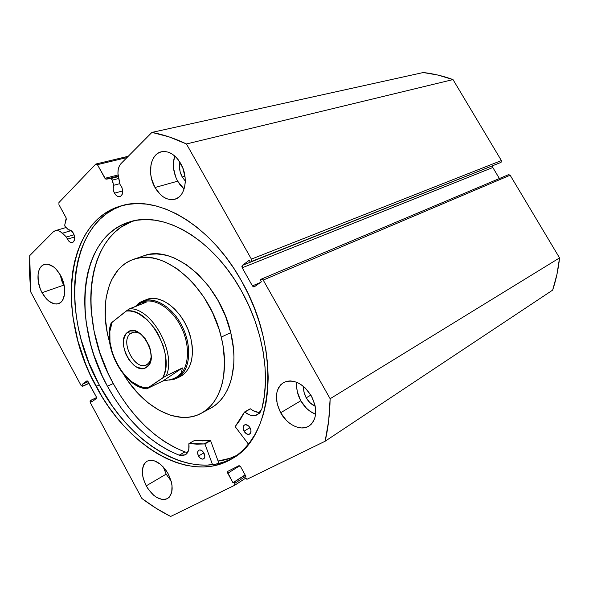 <?xml version="1.0" encoding="UTF-8"?>
<svg xmlns="http://www.w3.org/2000/svg" width="589" height="589" viewBox="0 0 589 589"><rect width="100%" height="100%" fill="white"/><g stroke="black" fill="none" stroke-linecap="round" stroke-linejoin="round"><path stroke-width="0.88" d="M82.453 386.391L89.049 383.402L82.445 386.391L81.113 385.537L30.687 291.842L29.73 255.611L53.15 231.992L55.322 230.667C57.604 230.071 59.982 230.917 62.456 233.207L66.491 237.065L68.773 241.107L70.422 242.307L72.072 242.587L73.47 241.902L74.641 239.311L74.626 236.925L73.411 233.266C71.939 230.77 70.305 229.644 68.501 229.887L65.04 226.456L68.501 229.887L71.078 230.542L73.411 233.266C75.377 237.838 75.061 240.916 72.469 242.499C70.614 242.882 68.913 241.77 67.367 239.171L74.626 236.947L67.367 239.171L66.491 237.065L74.081 234.761L66.491 237.065L59.968 231.359L57.45 230.52L55.116 230.733L53.15 231.992L29.73 255.611L29.538 273.546L30.687 291.842L81.113 385.537L82.534 386.34L83.101 385.92L82.246 384.33L86.738 380.987L87.459 381.002L96.265 396.787L96.257 398.643L91.693 401.875L90.831 400.277L90.036 400.976L90.25 402.523L141.897 498.485L156.078 508.263L170.633 516.472L234.621 485.307L235.063 484.533L234.768 483.333L234.105 482.133L232.942 482.708L227.472 472.076L227.906 471.288L238.817 465.752L239.76 465.84L240.636 466.768L245.907 476.339L244.707 476.928L245.377 478.143L246.261 479.078L247.211 479.174L325.143 441.227L328.677 420.723L330.134 398.731L263.209 280.069L262.223 279.142L261.163 279.223L260.272 279.856L261.383 281.814L254.411 286.747L253.373 286.821L252.409 285.901L242.212 267.781L241.888 266.405L242.381 265.367L249.235 260.272L250.34 262.23L251.216 261.575L251.731 260.522L251.4 259.131L186.441 143.959L168.999 136.854L151.925 132.407L121.076 163.506L119.287 166.113L118.212 169.514L117.94 173.453L120.053 184.548L121.408 186.411C123.543 191.454 123.064 194.856 119.972 196.616C117.918 196.998 116.085 195.857 114.48 193.177L122.74 190.917L114.48 193.177C113.066 190.394 112.771 187.773 113.611 185.307L119.847 183.65L113.611 185.307L111.836 178.953L110.938 178.555L105.519 178.968L97.413 164.67L95.793 164.059L58.929 202.55L58.952 204.685L66.211 218.055L64.724 225.167L65.04 226.456L64.783 224.784L66.292 219.322L66.027 217.636L58.952 204.685L58.929 202.55L95.793 164.059L128.24 156.284L95.793 164.059L97.413 164.67L104.952 178.312L118.043 174.962L104.952 178.312L106.16 179.152L118.19 176.059L106.16 179.152L110.938 178.555L112.425 180.101L118.683 178.482L112.425 180.101L113.611 185.307L113.191 189.121L113.64 191.219L115.194 194.289L116.909 195.96L118.779 196.697L120.531 196.395L122.357 194.105L122.762 191.697L121.997 187.663L120.053 184.548L118.485 177.613C117.277 171.532 118.146 166.834 121.076 163.506L151.925 132.407C163.182 134.498 174.69 138.349 186.441 143.959L453.007 79.589L438.135 75.112L423.27 72.528L151.925 132.407L423.27 72.528C433.173 73.625 443.09 75.974 453.007 79.589L501.386 160.561L453.007 79.589L186.441 143.959L251.4 259.131L251.216 261.575L501.062 162.373L501.386 160.561L251.4 259.131L501.386 160.561L501.062 162.373L242.381 265.367L249.235 260.272L250.34 262.23L242.381 265.367L242.212 267.781L492.824 167.504L492.64 166.51M236.8 455.525C230.895 458.419 224.659 460.281 218.099 461.099L229.879 458.397L236.8 455.525M122.726 205.443C67.286 222.892 60.682 316.595 99.298 384.992L96.117 386.45C56.927 317.096 64.135 221.891 120.988 205.914C156.954 194.179 210.376 224.453 241.534 281.012L248.381 294.257L254.308 307.988L259.248 322.028L263.143 336.201L265.948 350.33L267.634 364.23L268.201 377.74L267.656 390.698L266.022 402.964L263.335 414.406L259.661 424.905L255.052 434.358L249.589 442.7L243.353 449.863L236.425 455.798L228.9 460.488L220.868 463.911L212.423 466.068L203.647 466.981L194.642 466.672L185.491 465.17L176.273 462.527L167.07 458.794L157.962 454.016L149.017 448.266L140.3 441.603L131.877 434.1L123.815 425.825L116.151 416.843L108.95 407.235L102.258 397.082L90.573 375.429L85.655 364.09L77.858 340.781L72.97 317.206L71.681 305.522L71.188 294.036L71.505 282.823L72.646 271.993L74.619 261.619L77.424 251.812L81.054 242.653L85.501 234.238L90.743 226.669L96.751 220.028L103.502 214.396L110.946 209.868L119.03 206.518L127.688 204.405L136.854 203.588L146.433 204.118L156.343 206.017L166.473 209.309L176.722 213.984L186.971 220.021L197.094 227.376L206.967 235.99L216.472 245.768L225.477 256.62L233.87 268.415L241.534 281.012C281.616 349.984 273.554 436.648 232.419 458.5C190.041 484.857 127.548 446.653 96.117 386.45L99.298 384.992C130.287 444.216 191.506 482.126 233.936 457.535M166.164 474.145L171.149 481.073L166.164 474.145L146.219 485.851L166.164 474.145L163.271 466.937L166.164 474.145M168.218 473.887C173.615 485.388 173.446 493.575 167.71 498.456C160.318 501.283 153.155 497.079 146.219 485.851L143.215 478.334L142.479 474.587L142.288 471.038L143.583 465.038L145.034 462.821L146.941 461.253L149.26 460.392L154.723 460.929L160.613 464.404L165.988 470.302L168.218 473.887L171.296 481.625L172.032 485.469L171.738 492.338L169.205 497.256L167.217 498.736L164.846 499.487L162.196 499.487L156.453 497.285L153.589 495.172L148.369 489.349L146.219 485.851C140.786 474.278 141.051 466.061 147.014 461.216C154.222 458.588 161.29 462.814 168.218 473.887M300.802 400.778C304.616 407.352 309.556 411.851 315.623 414.281L314.762 418.323L313.179 421.798L310.926 424.573L308.106 426.569L304.83 427.702L301.229 427.938L297.445 427.283L293.616 425.766L289.891 423.454L286.409 420.436L280.644 412.749L300.802 400.778L306.464 408.243L309.91 411.174L315.623 414.281L315.704 409.878L315.005 405.232L311.412 396.022C317.81 409.436 317.022 419.442 309.056 426.024C300.905 431.501 287.152 424.875 280.644 412.749L277.154 403.855L276.455 395.028L277.198 391.052L278.656 387.569L280.776 384.713L283.486 382.592L286.681 381.311L290.252 380.914L294.058 381.429L297.96 382.843L301.789 385.11L305.404 388.144L311.412 396.022C302.849 383.115 293.58 378.609 283.618 382.519C275.151 389.034 274.157 399.114 280.644 412.749L300.802 400.778L297.408 392.09L296.731 387.687L296.908 382.379C296.112 388.416 297.408 394.549 300.802 400.778M63.708 285.157L64.341 286.276L63.708 285.157L42.047 292.704L63.708 285.157L62.051 281.616L60.078 274.54L63.708 285.157M60.586 275.438C66.896 286.607 65.725 301.465 58.583 303.615C52.664 305.006 47.157 301.369 42.047 292.704L40.354 289.081L38.248 281.424L38.079 274.143L38.749 270.992L39.897 268.326L41.488 266.257L43.453 264.866L45.736 264.218L48.239 264.328L53.518 266.846L56.088 269.158L60.586 275.438L63.641 283.081L64.466 287.042L64.547 294.441L62.581 300.213L60.925 302.201L58.907 303.49L56.603 304.027L54.1 303.814L48.909 301.17L46.406 298.866L42.047 292.704C35.789 281.594 36.886 266.552 44.337 264.513C50.109 263.283 55.521 266.927 60.586 275.438M177.672 181.184L184.092 189.025L180.109 184.887L177.672 181.184L154.995 187.516L177.672 181.184L175.706 177.039L173.505 168.071L173.35 163.565L174.727 155.982C172.209 164.213 173.188 172.606 177.672 181.184M180.727 163.543C188.804 177.193 185.417 196.726 174.926 199.222C167.335 200.783 160.687 196.881 154.995 187.516L151.535 178.739L150.696 174.086L150.939 165.104L152.028 161.106L153.722 157.638L155.952 154.848L158.655 152.845L161.717 151.712L165.03 151.498L168.461 152.22L171.885 153.869L175.154 156.372L178.143 159.641L182.804 167.931L185.115 177.422L185.263 182.141L184.725 186.595L183.525 190.608L181.721 194.017L179.387 196.704L176.619 198.567L173.519 199.546L170.221 199.612L166.842 198.765L163.514 197.05L160.348 194.532L154.995 187.516C146.956 173.91 150.291 153.994 161.393 151.785C168.697 150.548 175.147 154.465 180.727 163.543M185.292 181.066L182.237 177.017L184.975 176.258L182.237 177.017C179.638 172.128 178.887 167.21 179.962 162.262L179.483 165.73L180.079 171.524L182.237 177.017L185.292 181.066M315.225 406.248C311.544 404.643 308.54 401.838 306.221 397.825L310.859 395.072L306.221 397.825C304.152 394.041 303.298 390.293 303.674 386.568L304.042 392.259L306.221 397.825L309.851 402.604L315.225 406.248M89.042 383.387L82.534 386.34L88.968 383.262L83.101 385.92L82.246 384.33L88.114 381.679L82.246 384.33L86.833 380.936L88.181 381.79L96.265 396.787L96.257 398.643L91.693 401.875L90.831 400.277L96.537 397.59L90.257 400.682L90.25 402.523L141.897 498.485C151.226 505.517 160.804 511.517 170.633 516.472L234.687 485.27L234.768 483.333L244.715 476.935L234.768 483.333L234.105 482.133L245.186 475.029L232.942 482.708L245.112 474.896L232.942 482.708L227.766 473.276L227.855 471.318L238.817 465.752L240.636 466.768L245.907 476.339L244.707 476.928L245.834 476.206L244.707 476.928L245.377 478.143L247.211 479.174L325.143 441.227L552.651 290.112L556.944 274.422L559.55 257.908L510.14 175.213L508.587 174.646L510.14 175.213L559.55 257.908L330.134 398.731L263.209 280.069L510.14 175.213L263.209 280.069L261.354 279.12L508.609 174.638M499.391 178.526L492.824 167.504L499.391 178.526M492.809 166.054L492.824 167.504L242.212 267.781L252.409 285.901L260.456 282.47L252.409 285.901L254.257 286.836M126.988 157.55L97.413 164.67L126.988 157.55M261.354 279.12L260.272 279.856L261.383 281.814L254.234 286.843M227.766 473.276L239.679 465.803L227.766 473.276M234.761 485.218L245.473 478.297L234.702 485.262M122.483 205.524L114.399 208.874L106.948 213.395L100.189 219.012L94.166 225.639L88.91 233.2L84.448 241.586L80.803 250.723L77.984 260.515L75.996 270.859L74.84 281.667L74.501 292.843L74.98 304.299L76.246 315.947L78.3 327.698L81.105 339.463L88.873 362.699L99.298 384.992L112.109 405.703L119.295 415.274L126.944 424.22L134.999 432.466L143.407 439.939L152.117 446.565L161.055 452.286L170.155 457.027L179.35 460.738L188.561 463.359L197.713 464.839L206.71 465.133L215.486 464.206L223.93 462.034L231.963 458.61M330.134 398.731C329.847 413.883 328.183 428.048 325.143 441.227L552.651 290.112C556.075 279.93 558.372 269.195 559.55 257.908L330.134 398.731M118.293 176.663L110.938 178.555L118.293 176.663M62.456 233.207L71.173 230.608L62.456 233.207M177.444 377.652L182.215 375.451L186.257 371.799L189.393 366.814L191.491 360.682L192.441 353.628L192.198 345.942L190.755 337.924C194.687 357.162 191.197 370.039 180.286 376.562L176.707 378.315L168.991 380.089L174.049 379.353L178.607 377.232C190.843 369.502 192.25 344.167 180.919 323.898C169.765 303.504 149.444 294.382 138.216 303.681L138.003 304.653L138.216 303.681L142.648 301.119C155.054 296.009 173.534 307.811 182.804 327.587C192.22 347.282 190.019 369.951 178.607 377.232L176.707 378.315M178.445 377.335L175.102 378.153M211.863 407.485L216.259 404.371L220.271 400.542L223.842 396.014L226.927 390.831L229.496 385.037L231.506 378.675L233.759 364.532L233.951 356.882L233.516 348.96L230.748 332.645L221.243 337.107L218.902 328.809L212.496 312.56L204.03 297.393L193.914 283.994L188.377 278.133L176.663 268.415L164.559 261.649L158.515 259.44L152.566 258.041L146.771 257.452L141.191 257.658L135.875 258.652L130.868 260.404L126.223 262.893L121.967 266.081L118.139 269.917L111.873 279.37L109.473 284.877L106.226 297.187L105.394 303.872L105.298 317.994L107.264 332.704L109.002 340.133C98.989 304.012 108.634 267.649 133.445 259.396C162.763 247.012 209.846 286.519 221.243 337.107L230.748 332.645C219.572 282.565 172.732 243.581 143.377 255.95L133.512 259.374M237.176 455.238C231.153 458.257 224.784 460.186 218.07 461.018L229.975 458.271L237.176 455.238M201.364 413.213L210.56 408.229C230.012 398.267 239.318 366.785 230.748 332.645L225.558 316.308L218.151 300.684L208.881 286.482L198.169 274.334L186.514 264.748L174.447 258.078L168.425 255.913L162.49 254.544L156.703 253.977L151.123 254.205L145.807 255.206M221.243 337.107C229.968 371.593 220.757 403.296 201.32 413.242C177.952 426.326 143.635 407.735 123.852 374.707L128.66 381.959L138.091 393.504L148.502 403.148L159.567 410.548L170.913 415.385L182.156 417.417L187.604 417.321L192.868 416.475L197.889 414.862L202.623 412.491L207.019 409.377L211.017 405.534L214.573 400.991L217.643 395.779L220.198 389.947L222.186 383.542L223.592 376.636L224.549 361.572L222.973 345.39L221.243 337.107M142.648 301.119L146.359 299.654C161.217 292.807 184.931 312.671 190.755 337.924L188.171 329.921L184.548 322.249L180.035 315.248L174.837 309.196L169.161 304.336L163.241 300.861L157.329 298.888L151.66 298.476L146.447 299.624M130.567 333.573C119.022 341.392 136.199 372.955 147.316 364.223L146.705 367.146C134.056 377.026 114.546 341.156 127.629 332.225L130.567 333.573L133.732 332.24L130.567 333.573L132.061 332.704C135.058 331.541 138.327 332.284 141.875 334.927C137.568 331.784 133.799 331.327 130.567 333.573L127.629 332.225L125.869 334.051L123.719 339.36L123.609 346.177L125.531 353.481L129.19 360.21L134.071 365.371L136.744 367.109L142.074 368.567L144.526 368.213L146.705 367.146L148.531 365.401L150.828 360.144L151.204 356.824L150.32 349.468L149.098 345.721L145.321 338.815L140.292 333.61L134.822 330.893L129.764 331.062L127.629 332.225C140.042 321.314 160.547 358.679 146.705 367.146L147.316 364.223L146.241 364.841C134.69 371.055 119.611 340.898 130.567 333.573M142.008 302.282C154.104 296.996 172.341 308.422 181.567 327.852C190.917 347.208 188.833 369.597 177.598 376.783L178.607 377.232L177.598 376.783L171.355 379.507L162.962 380.95L146.654 388.814L165.259 376.29L182.384 367.956L181.353 372.881L177.598 376.783C188.782 369.627 190.91 347.407 181.677 328.095C172.584 308.717 154.465 297.143 142.317 302.157L141.794 302.363M135.367 306.494L138.216 303.681L135.367 306.494M111.387 323.346L112.19 322.198L128.586 309.321L146.212 302.201L142.464 302.128L140.307 303.077L136.309 306.118L141.765 302.371L146.212 302.201L129.676 308.746C151.903 307.841 176.509 352.413 166.356 375.694L182.384 367.956L162.962 380.95L147.007 388.711M146.735 388.828L147.972 387.827L143.922 387.488L139.755 386.296L131.428 381.517L123.697 373.963L117.211 364.304L112.506 353.371L109.981 342.076L109.856 331.379L112.19 322.198L126.193 311.007L130.235 311.036L134.469 311.971L138.798 313.782L147.324 319.908L154.973 328.876L158.227 334.169L163.19 345.728L164.78 351.707L165.715 357.619L165.561 368.677L164.486 373.559L162.785 377.851L147.972 387.827C125.413 389.601 101.131 344.72 112.19 322.198L111.085 323.199M171.355 379.507L162.962 380.95L182.384 367.956L181.353 372.881L179.8 374.972L174.771 378.3M110.99 323.368L110.997 323.405C102.368 346.781 124.102 387.341 146.654 388.828M162.785 377.851L166.356 375.694C176.509 352.413 151.903 307.841 129.676 308.746L126.193 311.007C148.803 306.567 175.883 355.66 162.785 377.851M151.211 356.087C150.858 359.864 149.562 362.574 147.316 364.223C149.562 362.574 150.858 359.864 151.211 356.087M260.191 412.329C256.973 412.624 253.734 411.461 250.465 408.84L244.428 412.109L235.173 426.627L248.462 444.158L235.173 426.627L240.172 419.869L244.487 412.042L249.972 415.068L255.096 415.539L259.285 413.382L261.847 408.913L264.365 395.904L265.448 381.886L265.043 367.087L263.143 351.758L259.749 336.172L254.919 320.607L248.735 305.345L241.299 290.671C263.003 328.912 270.726 375.848 261.847 408.913L257.695 414.59C253.763 416.592 249.449 415.753 244.759 412.086L250.465 408.84L253.027 410.607L258.291 412.352M250.089 427.879C251.429 430.706 251.289 432.782 249.677 434.093C247.667 434.888 245.782 433.924 244.023 431.192L249.684 427.842L250.686 429.263L249.684 427.842L244.023 431.192L246.695 433.953L248.948 434.373L250.561 433.158L250.995 430.721L250.089 427.879L248.875 426.237L245.849 424.654L243.956 425.354L243.25 426.642L243.117 428.365L244.023 431.192C242.675 428.35 242.823 426.274 244.45 424.971C246.445 424.183 248.33 425.155 250.089 427.879M203.941 453.051C205.208 455.739 205.119 457.675 203.676 458.86C201.872 459.56 200.15 458.61 198.508 456.019L203.846 452.882L198.508 456.019L200.289 458.183L202.38 459.133L204.088 458.529L204.832 456.578L203.419 452.227L202.152 450.872L200.054 449.937L198.832 450.18L197.735 451.741L197.646 453.353L198.508 456.019C197.241 453.324 197.337 451.388 198.795 450.202C200.584 449.517 202.299 450.467 203.941 453.051M107.426 386.237C71.667 323.03 78.411 237.087 129.455 221.965C162.763 210.45 212.563 238.412 241.299 290.671L234.348 279.238L226.743 268.525L218.571 258.645L209.942 249.714L200.967 241.829L191.749 235.07L182.413 229.489L173.056 225.131L163.786 222.024L154.701 220.168L145.903 219.55L137.473 220.161L129.484 221.957L122.011 224.888L115.113 228.9L108.832 233.929L103.23 239.9L98.326 246.732L94.152 254.352L90.728 262.672L88.063 271.603L86.163 281.071L85.037 290.973L84.676 301.244L85.066 311.78L86.2 322.507L90.632 344.182L93.879 354.983L102.309 376.084L107.426 386.237L113.257 383.527L107.426 386.237L114.391 398.09L122.114 409.267L130.5 419.64L139.468 429.086L148.929 437.48L158.78 444.695L168.91 450.644L179.203 455.201C150.188 443.311 126.26 420.318 107.426 386.237M187.677 452.433L184.858 451.94L179.203 455.194L183.532 455.54L186.927 453.493L188.804 449.363L188.855 443.819C189.533 449.201 188.34 452.882 185.292 454.863L179.203 455.194L184.858 451.94L174.58 447.441L164.471 441.566L154.635 434.402L145.196 426.083L136.25 416.71L127.887 406.41L120.2 395.3L113.257 383.527L108.17 373.433L99.799 352.45L94.041 330.922L91.096 309.475L90.735 298.991L91.126 288.779L92.282 278.914L94.203 269.497L96.898 260.603L100.344 252.313L104.54 244.729L109.466 237.919L115.091 231.97L121.378 226.964L132.621 221.103C84.146 238.788 78.543 322.065 113.257 383.527C132.01 417.395 155.879 440.204 184.858 451.947L187.096 452.411M218.975 463.469L210.582 440.653L204.913 443.937L212.541 464.655L204.913 443.937L210.582 440.653L218.975 463.469M188.929 443.591L196.903 444.165L204.913 443.937L189.017 443.576L194.701 440.344L202.579 440.903L210.347 440.388L204.589 443.657L210.258 440.373L194.701 440.344L188.929 443.591L194.547 440.432M244.501 412.035L250.207 408.788L244.604 412.013M249.088 426.465L249.684 427.842L249.088 426.465M55.322 230.667L66.02 227.531"/></g></svg>
